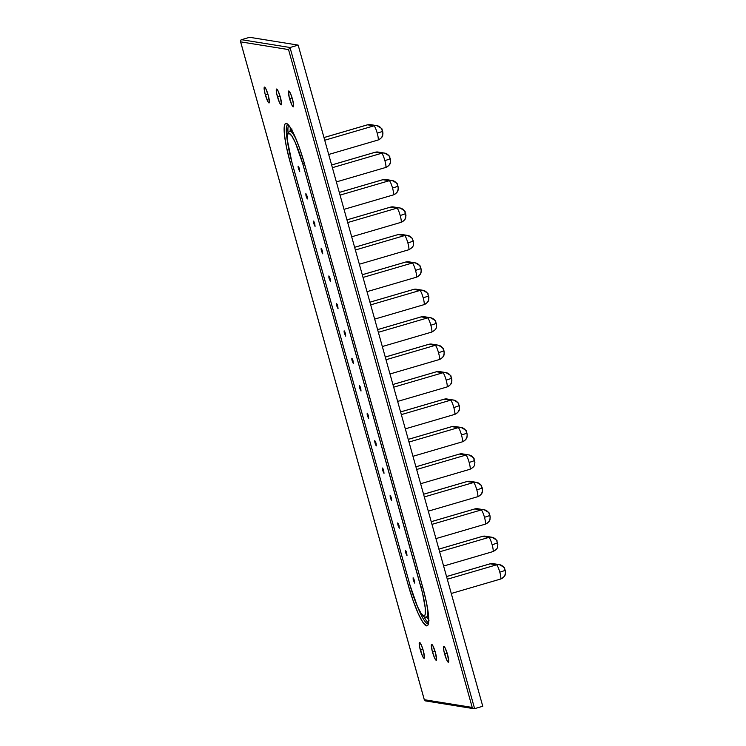 <?xml version="1.0" encoding="UTF-8"?>
<svg xmlns="http://www.w3.org/2000/svg" width="746" height="746" viewBox="0 0 746 746"><rect width="100%" height="100%" fill="white"/><g stroke="black" fill="none" stroke-linecap="round" stroke-linejoin="round"><path stroke-width="1.12" d="M265.315 94.77A8.262 1.333 73.7 0 1 264.448 87.077A8.262 1.333 73.7 0 1 268.224 95.246L265.735 88.541L264.308 87.179L264.905 93.231L267.795 101.475L268.653 102.743L269.371 102.426L268.224 95.246A8.262 1.333 73.7 0 1 269.092 102.939A8.262 1.333 73.7 0 1 265.315 94.77L267.87 94.024L265.315 94.77M277.437 96.728A8.262 1.333 73.7 0 1 276.579 89.035A8.262 1.333 73.7 0 1 280.347 97.194L277.866 90.49L276.44 89.138L276.701 93.707L279.433 102.407L280.785 104.692L281.503 104.384L280.347 97.194A8.262 1.333 73.7 0 1 281.214 104.888A8.262 1.333 73.7 0 1 277.437 96.728L279.992 95.982L277.437 96.728M289.569 98.677A8.262 1.333 73.7 0 1 288.702 90.984A8.262 1.333 73.7 0 1 292.479 99.153L290.492 93.474L288.571 91.087L289.168 97.139L292.059 105.382L293.243 106.846L293.672 105.643L292.479 99.153A8.262 1.333 73.7 0 1 293.346 106.846A8.262 1.333 73.7 0 1 289.569 98.677L292.124 97.931L289.569 98.677M444.635 654.046A8.262 1.333 73.7 0 1 443.767 646.353A8.262 1.333 73.7 0 1 447.544 654.512L445.054 647.808L443.628 646.456L443.889 651.025L446.621 659.725L447.973 662.019L448.691 661.702L447.544 654.512A8.262 1.333 73.7 0 1 448.402 662.206A8.262 1.333 73.7 0 1 444.635 654.046L447.19 653.3L444.635 654.046M420.371 650.139A8.262 1.333 73.7 0 1 419.504 642.446A8.262 1.333 73.7 0 1 423.28 650.605L421.294 644.926L419.373 642.548L419.634 647.118L422.367 655.818L423.719 658.112L424.427 657.795L423.28 650.605A8.262 1.333 73.7 0 1 424.148 658.298A8.262 1.333 73.7 0 1 420.371 650.139L422.926 649.393L420.371 650.139M432.503 652.088A8.262 1.333 73.7 0 1 431.636 644.395A8.262 1.333 73.7 0 1 435.412 652.563L432.922 645.859L431.496 644.497L432.093 650.549L434.489 657.767L435.841 660.061L436.559 659.744L435.412 652.563A8.262 1.333 73.7 0 1 436.279 660.257A8.262 1.333 73.7 0 1 432.503 652.088L435.058 651.342L432.503 652.088M413.396 580.351L413.107 577.786L414.366 580.5L413.704 578.607L413.144 577.777L413.153 579.344L414.617 583.074L414.366 580.5L414.655 583.064L413.396 580.351L414.244 580.099L413.396 580.351M405.74 552.907L405.451 550.343L406.71 553.066L406.038 551.173L405.479 550.343L405.488 551.9L406.962 555.63L406.71 553.066L406.999 555.63L405.74 552.907L406.589 552.665L405.74 552.907M398.075 525.473L397.786 522.909L399.045 525.632L398.383 523.739L397.693 523.077L397.832 524.466L399.296 528.196L399.045 525.632L399.334 528.196L398.075 525.473L398.923 525.221L398.075 525.473M390.41 498.039L390.13 495.465L391.389 498.188L390.717 496.295L390.158 495.465L390.167 497.032L391.641 500.762L391.389 498.188L391.669 500.752L390.41 498.039L391.268 497.787L390.41 498.039M382.754 470.595L382.465 468.031L383.724 470.754L383.062 468.861L382.372 468.199L382.512 469.588L383.976 473.318L383.724 470.754L384.013 473.318L382.754 470.595L383.603 470.344L382.754 470.595M375.089 443.161L374.809 440.597L376.059 443.32L375.397 441.427L374.706 440.765L374.846 442.154L376.077 445.651L376.059 443.32L376.348 445.884L375.089 443.161L375.947 442.91L375.089 443.161M367.433 415.718L367.144 413.153L368.403 415.876L367.741 413.983L367.181 413.153L367.191 414.72L368.412 418.217L368.403 415.876L368.692 418.441L367.433 415.718L368.282 415.475L367.433 415.718M359.768 388.284L359.479 385.719L360.738 388.442L360.076 386.549L359.385 385.887L359.525 387.277L360.999 391.007L360.738 388.442L361.027 391.007L359.768 388.284L360.626 388.032L359.768 388.284M352.112 360.85L351.823 358.285L353.082 360.999L352.42 359.106L351.86 358.276L351.87 359.842L353.334 363.572L353.082 360.999L353.371 363.563L352.112 360.85L352.961 360.598L352.112 360.85M344.447 333.406L344.158 330.842L345.417 333.565L344.755 331.672L344.065 331.01L344.204 332.399L345.678 336.129L345.417 333.565L345.706 336.129L344.447 333.406L345.305 333.164L344.447 333.406M336.791 305.972L336.502 303.408L337.761 306.13L337.099 304.237L336.409 303.575L336.539 304.965L338.013 308.695L337.761 306.13L338.05 308.695L336.791 305.972L337.64 305.72L336.791 305.972M329.126 278.538L328.837 275.964L330.096 278.687L329.434 276.794L328.874 275.964L328.883 277.531L330.347 281.251L330.096 278.687L330.385 281.251L329.126 278.538L329.984 278.286L329.126 278.538M321.47 251.094L321.181 248.53L322.44 251.253L321.778 249.36L321.088 248.698L321.218 250.087L322.692 253.817L322.44 251.253L322.729 253.817L321.47 251.094L322.319 250.843L321.47 251.094M313.805 223.66L313.516 221.096L314.775 223.819L314.113 221.926L313.423 221.264L313.562 222.653L315.026 226.383L314.775 223.819L315.064 226.383L313.805 223.66L314.663 223.408L313.805 223.66M306.149 196.217L305.86 193.652L307.119 196.375L306.457 194.482L305.897 193.652L305.897 195.21L307.128 198.716L307.119 196.375L307.408 198.94L306.149 196.217L306.998 195.974L306.149 196.217M298.484 168.782L298.195 166.218L299.454 168.941L298.792 167.048L298.102 166.386L298.241 167.775L299.705 171.505L299.454 168.941L299.743 171.505L298.484 168.782L299.342 168.531L298.484 168.782M499.54 564.675A6.882 6.77 99.1 0 0 496.5 564.843A7.404 1.194 73.7 0 1 499.792 572.163A6.882 0.522 -15.6 0 0 505.21 570.121A6.882 0.522 164.4 0 1 499.792 572.163A7.404 1.194 -106.3 0 0 496.5 564.843L447.302 579.241L496.5 564.843A6.882 6.77 -80.9 0 1 504.865 569.543L504.977 569.702M446.546 576.546L490.038 563.827L493.078 563.631A6.882 6.77 99.1 0 0 490.131 563.817L446.556 576.574L490.131 563.817A7.404 1.194 -106.3 0 0 490.038 563.827A7.404 1.194 -106.3 0 0 489.954 563.873M491.875 537.241A6.882 6.77 99.1 0 0 488.844 537.409A7.404 1.194 73.7 0 1 492.127 544.72A6.882 0.522 -15.6 0 0 497.545 542.678A6.882 0.522 164.4 0 1 492.127 544.72A7.404 1.194 -106.3 0 0 488.844 537.409L439.636 551.807L488.844 537.409A6.882 6.77 -80.9 0 1 497.209 542.109L497.312 542.267M438.89 549.112L482.382 536.383L485.413 536.197A6.882 6.77 99.1 0 0 482.475 536.383L438.89 549.131L482.475 536.383A7.404 1.194 -106.3 0 0 482.382 536.383A7.404 1.194 -106.3 0 0 482.298 536.43M484.219 509.798A6.882 6.77 99.1 0 0 481.179 509.966A7.404 1.194 73.7 0 1 484.471 517.286A6.882 0.522 -15.6 0 0 489.889 515.244A6.882 0.522 164.4 0 1 484.471 517.286A7.404 1.194 -106.3 0 0 481.179 509.966L431.981 524.363L481.179 509.966A6.882 6.77 -80.9 0 1 489.544 514.675L489.646 514.824M431.225 521.678L474.717 508.949L477.757 508.753A6.882 6.77 99.1 0 0 474.81 508.94L431.235 521.696L474.81 508.94A7.404 1.194 -106.3 0 0 474.717 508.949A7.404 1.194 -106.3 0 0 474.633 508.996M476.554 482.364A6.882 6.77 99.1 0 0 473.524 482.531A7.404 1.194 73.7 0 1 476.806 489.852A6.882 0.522 -15.6 0 0 482.224 487.809A6.882 0.522 164.4 0 1 476.806 489.852A7.404 1.194 -106.3 0 0 473.524 482.531L424.315 496.929L473.524 482.531A6.882 6.77 -80.9 0 1 481.888 487.231L481.991 487.39M423.56 494.234L467.061 481.506L470.092 481.319A6.882 6.77 99.1 0 0 467.155 481.506L423.569 494.262L467.155 481.506A7.404 1.194 -106.3 0 0 467.061 481.506A7.404 1.194 -106.3 0 0 466.977 481.552M468.898 454.92A6.882 6.77 99.1 0 0 465.858 455.088A7.404 1.194 73.7 0 1 469.15 462.408A6.882 0.522 -15.6 0 0 474.568 460.366A6.882 0.522 164.4 0 1 469.15 462.408A7.404 1.194 -106.3 0 0 465.858 455.088L416.66 469.495L465.858 455.088A6.882 6.77 -80.9 0 1 474.223 459.797L474.325 459.956M415.904 466.8L459.396 454.072L462.427 453.885A6.882 6.77 99.1 0 0 459.489 454.062L415.914 466.819L459.489 454.062A7.404 1.194 -106.3 0 0 459.396 454.072A7.404 1.194 -106.3 0 0 459.312 454.118M461.233 427.486A6.882 6.77 99.1 0 0 458.193 427.654A7.404 1.194 73.7 0 1 461.485 434.974A6.882 0.522 -15.6 0 0 466.903 432.932A6.882 0.522 164.4 0 1 461.485 434.974A7.404 1.194 -106.3 0 0 458.193 427.654L408.995 442.052L458.193 427.654A6.882 6.77 -80.9 0 1 466.567 432.354L466.67 432.512M408.239 439.366L451.731 426.637L454.771 426.442A6.882 6.77 99.1 0 0 451.834 426.628L408.249 439.385L451.834 426.628A7.404 1.194 -106.3 0 0 451.731 426.637A7.404 1.194 -106.3 0 0 451.656 426.684M453.577 400.052A6.882 6.77 99.1 0 0 450.537 400.22A7.404 1.194 73.7 0 1 453.829 407.53A6.882 0.522 -15.6 0 0 459.247 405.498A6.882 0.522 164.4 0 1 453.829 407.53A7.404 1.194 -106.3 0 0 450.537 400.22L401.329 414.617L450.537 400.22A6.882 6.77 -80.9 0 1 458.902 404.919L459.004 405.078M400.583 411.923L444.075 399.194L447.106 399.007A6.882 6.77 99.1 0 0 444.168 399.194L400.593 411.941L444.168 399.194A7.404 1.194 -106.3 0 0 444.075 399.194A7.404 1.194 -106.3 0 0 443.991 399.241M445.912 372.608A6.882 6.77 99.1 0 0 442.872 372.776A7.404 1.194 73.7 0 1 446.164 380.096A6.882 0.522 -15.6 0 0 451.582 378.054A6.882 0.522 164.4 0 1 446.164 380.096A7.404 1.194 -106.3 0 0 442.872 372.776L393.674 387.183L442.872 372.776A6.882 6.77 -80.9 0 1 451.246 377.485L451.349 377.635M392.918 384.488L436.41 371.76L439.45 371.564A6.882 6.77 99.1 0 0 436.513 371.75L392.928 384.507L436.513 371.75A7.404 1.194 -106.3 0 0 436.41 371.76A7.404 1.194 -106.3 0 0 436.335 371.806M376.972 125.673A6.882 6.77 99.1 0 0 373.933 125.841A7.404 1.194 73.7 0 1 377.215 133.161A6.882 0.522 -15.6 0 0 382.633 131.119A6.882 0.522 164.4 0 1 377.215 133.161A7.404 1.194 -106.3 0 0 373.933 125.841L324.724 140.239L373.933 125.841A6.882 6.77 -80.9 0 1 382.297 130.541L382.4 130.699M323.978 137.544L367.47 124.815L370.501 124.629A6.882 6.77 99.1 0 0 367.564 124.815L323.978 137.572L367.564 124.815A7.404 1.194 -106.3 0 0 367.47 124.815A7.404 1.194 -106.3 0 0 367.386 124.862M384.628 153.107A6.882 6.77 99.1 0 0 381.588 153.275A7.404 1.194 73.7 0 1 384.88 160.595A6.882 0.522 -15.6 0 0 390.298 158.553A6.882 0.522 164.4 0 1 384.88 160.595A7.404 1.194 -106.3 0 0 381.588 153.275L332.39 167.673L381.588 153.275A6.882 6.77 -80.9 0 1 389.953 157.984L390.065 158.133M331.634 164.987L375.126 152.259L378.166 152.063A6.882 6.77 99.1 0 0 375.219 152.249L331.644 165.006L375.219 152.249A7.404 1.194 -106.3 0 0 375.126 152.259A7.404 1.194 -106.3 0 0 375.042 152.305M392.293 180.551A6.882 6.77 99.1 0 0 389.253 180.719A7.404 1.194 73.7 0 1 392.536 188.029A6.882 0.522 -15.6 0 0 397.954 185.996A6.882 0.522 164.4 0 1 392.536 188.029A7.404 1.194 -106.3 0 0 389.253 180.719L340.045 195.116L389.253 180.719A6.882 6.77 -80.9 0 1 397.618 185.418L397.721 185.577M339.299 192.421L382.791 179.693L385.822 179.506A6.882 6.77 99.1 0 0 382.885 179.693L339.299 192.44L382.885 179.693A7.404 1.194 -106.3 0 0 382.791 179.693A7.404 1.194 -106.3 0 0 382.707 179.739M399.949 207.985A6.882 6.77 99.1 0 0 396.909 208.153A7.404 1.194 73.7 0 1 400.201 215.473A6.882 0.522 -15.6 0 0 405.619 213.431A6.882 0.522 164.4 0 1 400.201 215.473A7.404 1.194 -106.3 0 0 396.909 208.153L347.711 222.55L396.909 208.153A6.882 6.77 -80.9 0 1 405.274 212.852L405.386 213.011M346.955 219.865L390.447 207.136L393.487 206.94A6.882 6.77 99.1 0 0 390.54 207.127L346.965 219.883L390.54 207.127A7.404 1.194 -106.3 0 0 390.447 207.136A7.404 1.194 -106.3 0 0 390.372 207.183M407.614 235.419A6.882 6.77 99.1 0 0 404.574 235.587A7.404 1.194 73.7 0 1 407.857 242.907A6.882 0.522 -15.6 0 0 413.284 240.865A6.882 0.522 164.4 0 1 407.857 242.907A7.404 1.194 -106.3 0 0 404.574 235.587L355.366 249.994L404.574 235.587A6.882 6.77 -80.9 0 1 412.939 240.296L413.042 240.445M354.62 247.299L398.112 234.57L401.143 234.384A6.882 6.77 99.1 0 0 398.205 234.561L354.62 247.318L398.205 234.561A7.404 1.194 -106.3 0 0 398.112 234.57A7.404 1.194 -106.3 0 0 398.028 234.617M415.27 262.862A6.882 6.77 99.1 0 0 412.23 263.03A7.404 1.194 73.7 0 1 415.522 270.35A6.882 0.522 -15.6 0 0 420.94 268.308A6.882 0.522 164.4 0 1 415.522 270.35A7.404 1.194 -106.3 0 0 412.23 263.03L363.032 277.428L412.23 263.03A6.882 6.77 -80.9 0 1 420.595 267.73L420.707 267.889M362.276 274.733L405.768 262.005L408.808 261.818A6.882 6.77 99.1 0 0 405.861 262.005L362.286 274.761L405.861 262.005A7.404 1.194 -106.3 0 0 405.768 262.005A7.404 1.194 -106.3 0 0 405.693 262.051M422.935 290.297A6.882 6.77 99.1 0 0 419.895 290.464A7.404 1.194 73.7 0 1 423.178 297.785A6.882 0.522 -15.6 0 0 428.605 295.742A6.882 0.522 164.4 0 1 423.178 297.785A7.404 1.194 -106.3 0 0 419.895 290.464L370.687 304.862L419.895 290.464A6.882 6.77 -80.9 0 1 428.26 295.174L428.363 295.323M369.941 302.177L413.433 289.448L416.464 289.252A6.882 6.77 99.1 0 0 413.526 289.439L369.941 302.195L413.526 289.439A7.404 1.194 -106.3 0 0 413.433 289.448A7.404 1.194 -106.3 0 0 413.349 289.495M430.591 317.731A6.882 6.77 99.1 0 0 427.551 317.908A7.404 1.194 73.7 0 1 430.843 325.219A6.882 0.522 -15.6 0 0 436.261 323.177A6.882 0.522 164.4 0 1 430.843 325.219A7.404 1.194 -106.3 0 0 427.551 317.908L378.353 332.306L427.551 317.908A6.882 6.77 -80.9 0 1 435.925 322.608L436.028 322.766M377.597 329.611L421.089 316.882L424.129 316.696A6.882 6.77 99.1 0 0 421.182 316.882L377.607 329.629L421.182 316.882A7.404 1.194 -106.3 0 0 421.089 316.882A7.404 1.194 -106.3 0 0 421.014 316.929M438.256 345.174A6.882 6.77 99.1 0 0 435.216 345.342A7.404 1.194 73.7 0 1 438.508 352.662A6.882 0.522 -15.6 0 0 443.926 350.62A6.882 0.522 164.4 0 1 438.508 352.662A7.404 1.194 -106.3 0 0 435.216 345.342L386.008 359.74L435.216 345.342A6.882 6.77 -80.9 0 1 443.581 350.042L443.683 350.2M385.262 357.045L428.754 344.316L431.785 344.13A6.882 6.77 99.1 0 0 428.847 344.316L385.262 357.073L428.847 344.316A7.404 1.194 -106.3 0 0 428.754 344.316A7.404 1.194 -106.3 0 0 428.67 344.363M249.649 37.3L298.167 45.114L482.765 706.266L474.615 708.644L482.765 706.266L298.167 45.114L290.017 47.502L474.615 708.644L290.017 47.502L298.167 45.114L249.649 37.3L241.499 39.687L290.017 47.502L241.499 39.687L249.649 37.3M429.043 620.234L426.609 617.026M290.101 131.128L290.315 127.641M292.012 129.03L291.397 130.746M426.227 617.138A32.703 5.287 -106.3 0 0 427.029 605.528A32.703 5.287 73.7 0 1 426.311 617.119L427.943 616.644A32.703 5.287 -106.3 0 0 428.512 616.187M292.162 130.811A32.703 5.287 -106.3 0 0 291.434 130.736L289.802 131.212A32.703 5.287 73.7 0 1 296.656 140.593A32.703 5.287 -106.3 0 0 289.886 131.193M304.433 163.616L302.811 163.952L422.469 592.874L425.229 607.869L425.257 614.033L424.707 615.562L423.803 615.963L421.08 613.361L417.508 606.629L410.039 585.33L291.9 162.199L287.62 141.414L287.592 135.25L288.142 133.721L289.047 133.32L291.77 135.921L295.341 142.663L302.811 163.952L420.958 587.093L422.6 586.748M240.632 41.86L288.543 49.581L472.218 707.422L424.306 699.711L240.632 41.86L288.543 49.581L290.017 47.502L288.543 49.581L472.218 707.422L473.234 708.486L474.615 708.644L473.234 708.486L472.218 707.422L424.306 699.711L240.632 41.86L240.576 40.517L241.499 39.687L240.93 39.995M408.221 585.041L413.014 600.306L418.18 613.436L422.945 622.416L426.572 625.875L427.775 625.344L428.512 623.311L428.474 615.086L426.46 602.47L422.777 587.382L304.629 164.251L299.836 148.976L294.67 135.856L289.905 126.876L286.277 123.407L285.075 123.939L284.338 125.981L284.375 134.196L286.389 146.813L290.082 161.901L408.221 585.041A41.3 6.677 -106.3 0 0 426.572 625.875A41.3 6.677 -106.3 0 0 422.777 587.382L304.629 164.251A41.3 6.677 -106.3 0 0 286.277 123.407A41.3 6.677 -106.3 0 0 290.082 161.901L408.221 585.041L409.862 584.696M423.97 616.728A39.585 6.397 -106.3 0 0 428.39 622.817M428.083 623.759A39.585 6.397 73.7 0 1 417.797 607.365M288.478 125.291A39.585 6.397 -106.3 0 0 288.04 132.807M287.891 144.025A39.585 6.397 73.7 0 1 287.714 124.666M420.958 587.093A30.978 5.008 73.7 0 1 423.803 615.963A30.978 5.008 73.7 0 1 410.039 585.33L291.9 162.199A30.978 5.008 73.7 0 1 289.047 133.32A30.978 5.008 73.7 0 1 302.811 163.952M289.802 131.212L287.937 133.03L287.35 136.164C287.07 138.961 287.797 147.232 291.873 162.18L410.011 585.321L416.501 604.381L419.55 610.918C425.117 619.87 424.819 616.494 426.311 617.119M425.462 700.895L424.306 699.711M473.934 708.7L473.234 708.486M291.695 161.565L290.082 161.901M422.768 587.344L422.749 587.372C426.46 600.931 428.428 611.478 428.652 619.021L428.241 623.721M428.847 344.316L435.216 345.342L428.847 344.316A6.882 6.77 -80.9 0 1 431.887 344.148M443.879 350.9L443.861 351.04A6.882 6.77 -80.9 0 1 439.189 359.553A7.404 1.194 -106.3 0 0 439.282 359.553A7.404 1.194 -106.3 0 0 438.508 352.662A7.404 1.194 73.7 0 1 439.282 359.553L389.99 373.979M443.749 350.368L443.814 350.555A6.882 0.522 164.4 0 1 443.926 350.62C441.669 347.972 446.761 349.949 438.154 345.156L431.785 344.13M421.182 316.882L427.551 317.908L421.182 316.882A6.882 6.77 -80.9 0 1 424.222 316.714M431.701 332.063A6.882 6.77 -80.9 0 1 431.524 332.119A7.404 1.194 -106.3 0 0 431.617 332.11A7.404 1.194 -106.3 0 0 430.843 325.219A7.404 1.194 73.7 0 1 431.626 332.11L382.325 346.536M436.093 322.925L436.149 323.121A6.882 0.522 164.4 0 1 436.261 323.177C434.013 320.538 439.096 322.514 430.498 317.721L424.129 316.696M413.526 289.439L419.895 290.464L413.526 289.439A6.882 6.77 -80.9 0 1 416.566 289.271M428.558 296.022L428.54 296.162A6.882 6.77 -80.9 0 1 423.859 304.685A7.404 1.194 -106.3 0 0 423.961 304.676A7.404 1.194 -106.3 0 0 423.178 297.785A7.404 1.194 73.7 0 1 423.961 304.676L374.669 319.101M405.861 262.005L412.23 263.03L405.861 262.005A6.882 6.77 -80.9 0 1 408.901 261.837M420.903 268.588L420.875 268.728A6.882 6.77 -80.9 0 1 416.203 277.242A7.404 1.194 -106.3 0 0 416.296 277.242A7.404 1.194 -106.3 0 0 415.522 270.35A7.404 1.194 73.7 0 1 416.305 277.232L367.004 291.667M398.205 234.561L404.574 235.587L398.205 234.561A6.882 6.77 -80.9 0 1 401.245 234.393M408.724 249.751A6.882 6.77 -80.9 0 1 408.538 249.807A7.404 1.194 -106.3 0 0 408.631 249.798A7.404 1.194 -106.3 0 0 407.857 242.907A7.404 1.194 73.7 0 1 408.64 249.798L359.348 264.224M413.107 240.613L413.172 240.809A6.882 0.522 164.4 0 1 413.284 240.865C411.027 238.226 416.119 240.203 407.512 235.41L401.143 234.384M390.54 207.127L396.909 208.153L390.54 207.127A6.882 6.77 -80.9 0 1 393.58 206.959M405.582 213.71L405.554 213.85A6.882 6.77 -80.9 0 1 400.882 222.364A7.404 1.194 -106.3 0 0 400.975 222.364A7.404 1.194 -106.3 0 0 400.201 215.473A7.404 1.194 73.7 0 1 400.984 222.364L351.683 236.79M382.885 179.693L389.253 180.719L382.885 179.693A6.882 6.77 -80.9 0 1 385.924 179.525M397.916 186.276L397.898 186.407A6.882 6.77 -80.9 0 1 393.217 194.93A7.404 1.194 -106.3 0 0 393.31 194.93A7.404 1.194 -106.3 0 0 392.536 188.029A7.404 1.194 73.7 0 1 393.319 194.92L344.018 209.346M397.786 185.735L397.851 185.931A6.882 0.522 164.4 0 1 397.954 185.996C395.706 183.348 400.798 185.325 392.191 180.532L385.822 179.506M375.219 152.249L381.588 153.275L375.219 152.249A6.882 6.77 -80.9 0 1 378.259 152.081M390.261 158.842L390.233 158.973A6.882 6.77 -80.9 0 1 385.561 167.496A7.404 1.194 -106.3 0 0 385.654 167.486A7.404 1.194 -106.3 0 0 384.88 160.595A7.404 1.194 73.7 0 1 385.663 167.486M390.13 158.301L390.186 158.488A6.882 0.522 164.4 0 1 390.298 158.553C388.041 155.914 393.133 157.891 384.535 153.089L378.166 152.063M367.564 124.815L373.933 125.841L367.564 124.815A6.882 6.77 -80.9 0 1 370.603 124.647M382.595 131.399L382.577 131.538A6.882 6.77 -80.9 0 1 377.896 140.052A7.404 1.194 -106.3 0 0 377.989 140.052A7.404 1.194 -106.3 0 0 377.215 133.161A7.404 1.194 73.7 0 1 377.998 140.043L328.697 154.478M382.465 130.867L382.521 131.054A6.882 0.522 164.4 0 1 382.633 131.119C380.385 128.471 385.477 130.447 376.87 125.654L370.501 124.629M436.513 371.75L442.872 372.776L436.513 371.75A6.882 6.77 -80.9 0 1 439.543 371.583M446.845 386.997A7.404 1.194 -106.3 0 0 446.938 386.988A7.404 1.194 -106.3 0 0 446.164 380.096A7.404 1.194 73.7 0 1 446.947 386.988L397.646 401.413M451.414 377.802L451.47 377.989A6.882 0.522 164.4 0 1 451.582 378.054C449.334 375.415 454.417 377.392 445.819 372.59L439.45 371.564M451.544 378.343L451.517 378.474A6.882 6.77 -80.9 0 1 447.022 386.941M444.168 399.194L450.537 400.22L444.168 399.194A6.882 6.77 -80.9 0 1 447.208 399.026M459.2 405.777L459.182 405.908A6.882 6.77 -80.9 0 1 454.51 414.431A7.404 1.194 -106.3 0 0 454.603 414.431A7.404 1.194 -106.3 0 0 453.829 407.53A7.404 1.194 73.7 0 1 454.612 414.422M459.07 405.237L459.135 405.432A6.882 0.522 164.4 0 1 459.247 405.498C456.99 402.849 462.082 404.826 453.475 400.033L447.106 399.007M451.834 426.628L458.193 427.654L451.834 426.628A6.882 6.77 -80.9 0 1 454.864 426.46M466.865 433.212L466.865 433.314A6.882 6.77 -80.9 0 1 462.166 441.865A7.404 1.194 -106.3 0 0 462.259 441.865A7.404 1.194 -106.3 0 0 461.485 434.974A7.404 1.194 73.7 0 1 462.268 441.865M466.735 432.68L466.791 432.866A6.882 0.522 164.4 0 1 466.903 432.932C464.655 430.283 469.738 432.27 461.14 427.467L454.771 426.442M459.489 454.062L465.858 455.088L459.489 454.062A6.882 6.77 -80.9 0 1 462.529 453.894M470.008 469.253A6.882 6.77 -80.9 0 1 469.831 469.309A7.404 1.194 -106.3 0 0 469.924 469.299A7.404 1.194 -106.3 0 0 469.15 462.408A7.404 1.194 73.7 0 1 469.933 469.299L420.632 483.725M474.391 460.114L474.456 460.31A6.882 0.522 164.4 0 1 474.568 460.366C472.311 457.727 477.403 459.704 468.796 454.911L462.427 453.885M467.155 481.506L473.524 482.531L467.155 481.506A6.882 6.77 -80.9 0 1 470.194 481.338M482.186 488.089L482.158 488.229A6.882 6.77 -80.9 0 1 477.487 496.743A7.404 1.194 -106.3 0 0 477.58 496.743A7.404 1.194 -106.3 0 0 476.806 489.852A7.404 1.194 73.7 0 1 477.589 496.733L428.288 511.169M482.056 487.548L482.112 487.744A6.882 0.522 164.4 0 1 482.224 487.809C479.976 485.161 485.059 487.138 476.461 482.345L470.092 481.319M474.81 508.94L481.179 509.966L474.81 508.94A6.882 6.77 -80.9 0 1 477.85 508.772M489.842 515.523L489.824 515.663A6.882 6.77 -80.9 0 1 485.152 524.186A7.404 1.194 -106.3 0 0 485.245 524.177A7.404 1.194 -106.3 0 0 484.471 517.286A7.404 1.194 73.7 0 1 485.254 524.177M489.712 514.992L489.777 515.178A6.882 0.522 164.4 0 1 489.889 515.244C487.632 512.605 492.724 514.581 484.117 509.779L477.757 508.753M482.475 536.383L488.844 537.409L482.475 536.383A6.882 6.77 -80.9 0 1 485.515 536.215M492.994 551.564A6.882 6.77 -80.9 0 1 492.808 551.62A7.404 1.194 -106.3 0 0 492.901 551.611A7.404 1.194 -106.3 0 0 492.127 544.72A7.404 1.194 73.7 0 1 492.91 551.611L443.609 566.037M497.377 542.426L497.433 542.622A6.882 0.522 164.4 0 1 497.545 542.678C495.297 540.039 500.38 542.016 491.782 537.223L485.413 536.197M490.131 563.817L496.5 564.843L490.131 563.817A6.882 6.77 -80.9 0 1 493.171 563.65M505.173 570.401L505.145 570.541A6.882 6.77 -80.9 0 1 500.473 579.055A7.404 1.194 -106.3 0 0 500.566 579.055A7.404 1.194 -106.3 0 0 499.792 572.163A7.404 1.194 73.7 0 1 500.575 579.055L451.274 593.48M505.033 569.869L505.098 570.056A6.882 0.522 164.4 0 1 505.21 570.121C502.953 567.473 508.045 569.45 499.438 564.657L493.078 563.631M400.975 222.364C407.139 219.128 405.33 217.189 405.945 215.585L405.619 213.421C403.362 210.782 408.454 212.769 399.856 207.966L393.487 206.94M416.296 277.242C422.469 274.006 420.651 272.066 421.266 270.453L420.94 268.299C418.683 265.66 423.775 267.637 415.177 262.844L408.808 261.818M423.961 304.676C430.125 301.44 428.307 299.5 428.931 297.896L428.596 295.733C426.348 293.103 431.44 295.08 422.833 290.278L416.464 289.252M424.353 699.962L240.529 41.58M425.388 700.886L473.85 708.691M287.872 124.61L289.569 126.596C294.381 133.683 299.388 146.235 304.601 164.232L422.749 587.372M443.917 350.611L444.252 352.765C443.628 354.378 445.446 356.318 439.282 359.553M436.261 323.177L436.587 325.331C435.972 326.944 437.79 328.883 431.617 332.11M413.275 240.865L413.61 243.019C412.986 244.632 414.804 246.572 408.631 249.798M397.954 185.987L398.28 188.141C397.665 189.754 399.483 191.694 393.31 194.93M336.362 181.912L385.654 167.486C391.818 164.26 390.009 162.311 390.624 160.707L390.298 158.553M382.633 131.109L382.959 133.264C382.344 134.877 384.162 136.816 377.989 140.052M451.582 378.054L451.908 380.208C451.293 381.812 453.111 383.761 446.938 386.988M405.311 428.847L454.603 414.431C460.767 411.195 458.949 409.256 459.573 407.642L459.247 405.488M412.967 456.291L462.259 441.865C468.432 438.629 466.614 436.69 467.229 435.086L466.903 432.922M474.568 460.366L474.894 462.52C474.279 464.133 476.088 466.073 469.924 469.299M482.224 487.8L482.55 489.954C481.935 491.567 483.753 493.507 477.58 496.743M435.953 538.603L485.245 524.177C491.409 520.95 489.6 519.002 490.215 517.398L489.889 515.234M497.545 542.678L497.871 544.832C497.256 546.445 499.074 548.385 492.901 551.611M505.21 570.112L505.536 572.266C504.921 573.879 506.73 575.819 500.566 579.055"/></g></svg>
